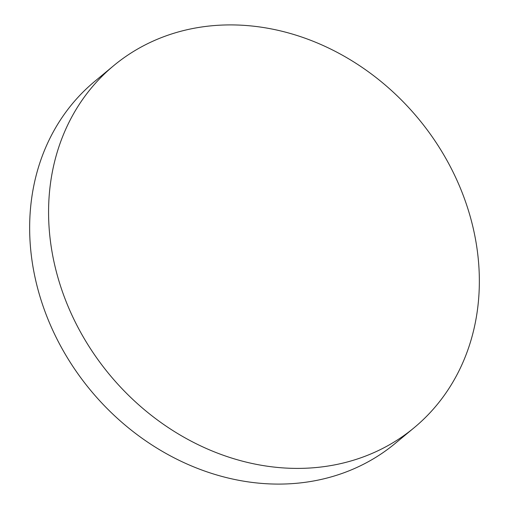 <?xml version="1.0" encoding="UTF-8"?>
<svg xmlns="http://www.w3.org/2000/svg" width="509" height="509" viewBox="0 0 509 509"><rect width="100%" height="100%" fill="white"/><g stroke="black" fill="none" stroke-linecap="round" stroke-linejoin="round"><path stroke-width="0.76" d="M451.96 169.841A235.247 200.578 50.3 0 0 113.793 65.578A235.247 200.578 50.3 0 0 75.962 323.463A235.247 200.578 50.3 0 0 414.129 427.732A235.247 200.578 50.3 0 0 451.96 169.841M113.793 65.578L94.871 81.268A235.247 200.578 50.3 0 0 57.04 339.159A235.247 200.578 50.3 0 0 395.207 443.422L414.129 427.732"/></g></svg>
